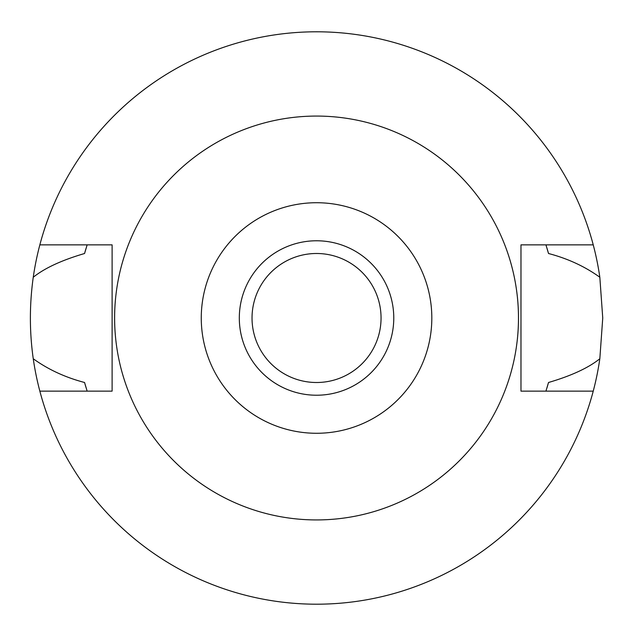 <?xml version="1.0" encoding="UTF-8"?>
<svg xmlns="http://www.w3.org/2000/svg" width="636" height="636" viewBox="0 0 636 636"><rect width="100%" height="100%" fill="white"/><g stroke="black" fill="none" stroke-linecap="round" stroke-linejoin="round"><path stroke-width="0.95" d="M316.545 433.275A115.275 115.275 0 0 1 201.262 318A115.275 115.275 0 0 1 316.545 202.725A115.275 115.275 0 0 1 431.82 318A115.275 115.275 0 0 1 316.545 433.275M316.545 395.226A77.226 77.226 0 0 0 393.771 318A77.226 77.226 0 0 0 316.545 240.774A77.226 77.226 0 0 0 239.311 318A77.226 77.226 0 0 0 316.545 395.226M316.545 519.93A201.93 201.93 0 0 1 114.615 318A201.93 201.93 0 0 1 316.545 116.07A201.93 201.93 0 0 1 518.475 318A201.93 201.93 0 0 1 316.545 519.93M593.237 244.86L520.971 244.86L520.971 391.14L593.237 391.14A286.2 286.2 0 0 1 39.845 391.14L112.111 391.14L112.111 244.86L39.845 244.86A286.2 286.2 0 0 1 599.827 277.248C584.897 266.484 567.797 258.574 548.518 253.51L545.934 244.86A240.774 240.774 0 0 1 546.284 245.957M86.083 248.302A240.774 240.774 0 0 0 84.564 253.51C61.779 260.188 44.679 268.098 33.255 277.248C29.431 304.58 29.431 331.754 33.255 358.752C48.177 369.508 65.285 377.426 84.564 382.49L87.148 391.14A240.774 240.774 0 0 1 86.806 390.043M84.564 382.49A240.774 240.774 0 0 0 86.083 387.698M547.008 387.698A240.774 240.774 0 0 0 548.518 382.49L545.934 391.14A240.774 240.774 0 0 0 546.284 390.043M548.518 253.51A240.774 240.774 0 0 0 547.008 248.302M84.564 253.51L87.148 244.86A240.774 240.774 0 0 0 86.798 245.957M39.845 391.14A286.2 286.2 0 0 1 33.255 358.752M548.518 382.49C571.303 375.812 588.403 367.902 599.827 358.752A286.2 286.2 0 0 1 593.237 391.14M599.827 358.752L602.745 318L599.827 277.248M33.255 277.248A286.2 286.2 0 0 1 39.845 244.86M316.545 253.494A64.506 64.506 0 0 0 252.031 318A64.506 64.506 0 0 0 316.545 382.506A64.506 64.506 0 0 0 381.051 318A64.506 64.506 0 0 0 316.545 253.494"/></g></svg>
